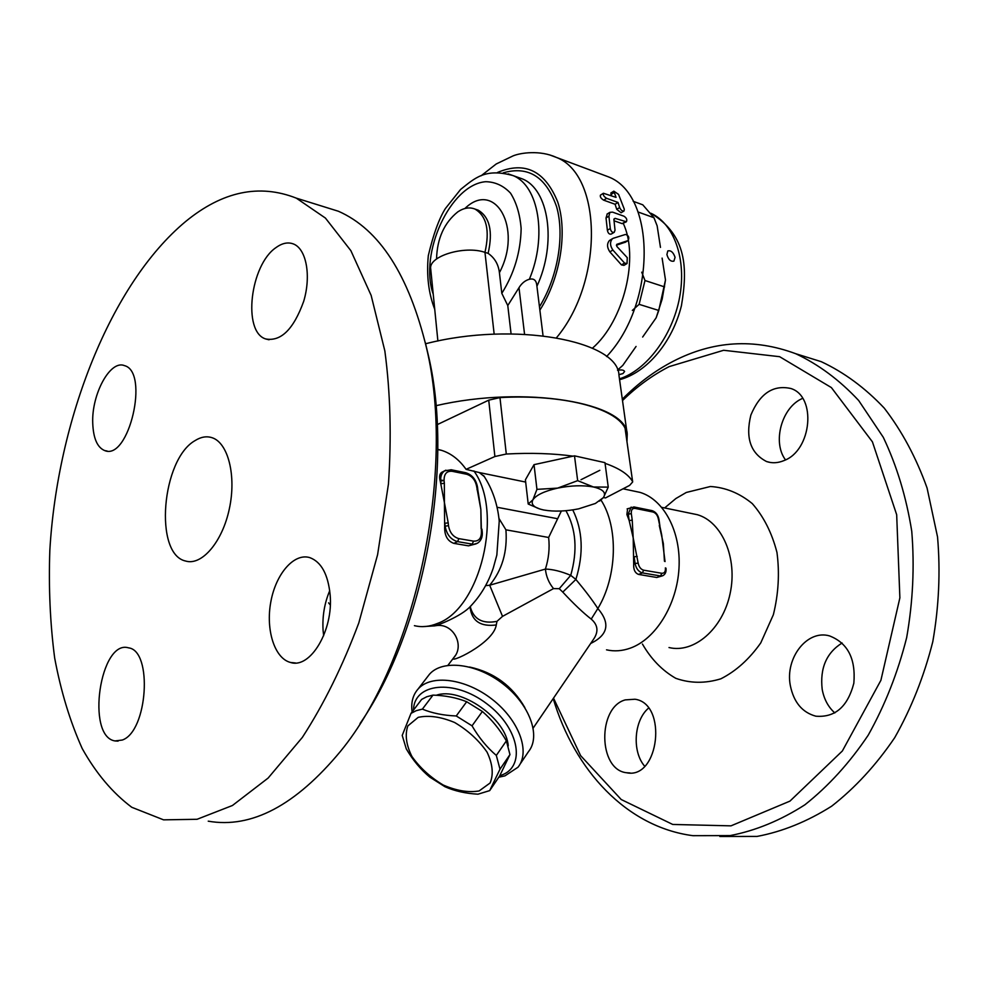 <?xml version="1.0" encoding="UTF-8"?>
<svg xmlns="http://www.w3.org/2000/svg" width="989" height="989" viewBox="0 0 989 989"><rect width="100%" height="100%" fill="white"/><g stroke="black" fill="none" stroke-linecap="round" stroke-linejoin="round"><path stroke-width="1.48" d="M318.507 205.057L338.436 211.263C379.467 229.361 408.828 274.954 426.543 348.029C456.114 471.617 415.961 659.725 340.451 751.38C295.6 805.454 251.527 828.72 208.234 821.179M360.033 723.552C424.269 630.722 454.507 466.412 428.497 355.916L425.295 342.515M329.733 590.693C324.479 603.129 322.266 616.283 323.069 630.141L323.65 635.717M185.697 221.462C222.438 191.359 259.303 183.595 296.292 198.134L325.418 218.062L350.872 250.674L371.147 295.414L384.845 350.91C390.408 392.522 391.607 436.878 388.454 483.98L377.6 554.681L358.797 622.934C342.689 666.03 323.873 704.193 302.337 737.423L268.118 778.071L232.427 805.503L197.071 819.288L163.568 819.844L131.772 807.284C112.573 792.881 96.069 773.324 82.235 748.586C70.071 721.537 60.885 691.336 54.667 657.994C50.142 623.429 48.535 587.553 49.833 550.354C57.461 419.818 110.756 283.707 185.697 221.462M92.731 423.069C91.532 394.141 110.298 359.551 124.478 365.633C149.623 371.876 128.879 460.911 104.723 450.588C97.305 447.523 93.312 438.35 92.731 423.069M122.29 740.044L114.984 740.934C85.647 736.558 100.149 638.956 128.595 647.857C152.875 650.737 147.707 731.427 122.29 740.044M330.153 594.97C333.466 630.475 310.299 669.096 290.556 662.469C274.546 658.513 265.559 629.758 270.825 601.856C275.844 573.892 293.968 552.764 309.767 557.611C321.301 561.888 328.088 574.337 330.153 594.97M276.067 247.547C282.298 243.022 288.158 241.86 293.671 244.06C306.442 249.216 311.325 275.956 303.672 301.398C293.609 329.238 280.95 341.761 265.695 338.955C242.317 331.958 250.155 264.854 276.067 247.547M195.068 440.599C200.903 436.915 206.54 435.939 211.992 437.682C228.076 442.676 236.544 475.647 229.349 508.791C222.389 542.009 201.768 565.992 185.672 561.047C153.678 554.384 161.64 459.279 195.068 440.599M328.571 602.845L330.277 604.959M484.449 476.723L479.319 472.569L466.079 469.342C459.304 459.749 451.145 453.419 441.576 450.354L437.781 449.352M479.22 498.716L480.852 509.459L481.408 531.439C481.581 538.152 478.96 541.379 473.533 541.131L458.871 538.634L457.573 541.626L472.235 544.111L473.533 541.131M476.154 543.839L468.514 545.841L453.864 543.369C447.399 541.082 444.333 535.383 444.654 526.272L444.42 502.647L440.278 481.21C439.067 476.97 439.499 474.04 441.601 472.396L442.565 471.901M539.821 509.001L528.213 504.031L525.406 479.801L534.023 464.657L573.076 456.152C553.086 453.419 530.833 452.702 506.294 454.025L499.964 397.59C563.236 394.079 615.282 407.987 625.048 428.126L632.676 481.94L629.597 485.401L605.491 497.937L603.488 497.529C606.418 492.782 603.092 489.271 593.474 486.996C583.09 485.055 571.135 485.426 557.611 488.121C544.444 491.125 536.199 495.019 532.886 499.841L536.94 489.357L557.611 488.121L577.663 480.654L593.474 486.996L608.247 487.12L603.475 497.529L599.519 501.151M466.079 469.342L494.896 456.522L506.294 454.025M605.058 463.347C619.225 468.279 628.374 474.3 632.478 481.383M596.491 460.763L583.164 457.783L604.959 462.654L608.247 487.12M632.676 481.94L625.048 428.126M437.249 424.627L488.727 400.162L494.896 456.522M499.964 397.59L488.727 400.162M440.674 480.073L444.086 480.567L440.735 480.975L441.007 483.708L444.358 483.3L444.086 480.567C443.987 473.929 446.682 470.838 452.158 471.296L451.033 469.738M528.213 504.031L532.886 499.841C530.574 504.501 534.109 507.864 543.505 509.941L543.925 510.027C554.149 511.783 565.72 511.387 578.664 508.841L595.403 503.463L603.475 497.529M534.023 464.657L536.94 489.357M583.164 457.783L574.498 455.842L577.663 480.654M574.498 455.842L573.076 456.152M511.078 333.862L507.777 305.552L518.99 287.7C521.71 283.25 525.159 280.443 529.362 279.269C533.603 278.243 536.063 280.06 536.73 284.721L536.743 284.881M507.777 305.552L501.806 293.337L499.42 272.68C498.419 264.323 494.661 257.882 488.121 253.357L484.956 252.368C489.938 230.499 486.625 216.084 475.004 209.087C469.627 206.911 463.89 207.826 457.808 211.856C444.234 222.76 437.138 238.46 436.545 258.97M606.578 356.559C656.56 303.771 656.239 194.462 608.186 176.771L601.535 174.274M626.828 263.68L623.923 265.373L621.463 264.904L609.854 251.861C606.925 247.423 606.801 243.628 609.484 240.475L609.879 240.253M625.382 242.157L616.394 245.235M626.21 221.87L622.155 223.638L614.07 220.794M614.095 232.366L611.326 234.034C609.348 234.554 608.037 233.305 607.382 230.276L606.022 217.963L607.295 213.933M623.898 211.053L621.104 212.759L616.74 209.322L615.084 204.266L603.673 200.161C600.978 198.468 599.903 196.799 600.447 195.13L600.57 195.056M611.474 195.711L610.905 193.003M615.109 218.359L626.371 221.771C627.372 219.781 626.569 217.914 623.972 216.208L612.574 212.141L609.879 212.338L608.915 216.183L610.287 228.508C610.955 231.525 612.278 232.786 614.256 232.267L615.022 230.14L613.909 219.657L615.109 218.359L613.909 219.101M618.014 202.448L619.658 207.529C620.857 210.187 622.304 211.337 624.022 210.978L624.306 209.198L618.545 194.376L613.835 191.161L616.06 197.38L603.414 193.263C602.857 194.944 603.92 196.626 606.616 198.319L618.014 202.448L615.084 204.266M613.267 238.287L612.451 238.708C609.78 241.835 609.929 245.618 612.883 250.056L624.566 263.086L627.026 263.569L627.261 257.647L616.852 246.459L616.765 244.345L628.151 240.537C629.511 237.422 628.621 235.394 625.481 234.455L613.267 238.287M617.532 370.096L622.786 365.386L636.063 346.447M660.467 247.398L657.141 225.813L653.964 217.728L642.776 204.81L633.183 201.299M617.618 370.306C621.537 369.565 623.861 369.96 624.591 371.505L622.934 373.595L618.867 374.683M666.907 254.532L667.798 250.934C670.913 250.168 673.336 252.306 675.067 257.338L673.905 261.121C670.69 261.813 668.354 259.613 666.907 254.532M665.486 280.011L662.173 299.098L656.164 317.766L658.761 310.459L665.486 280.011L662.111 258.092M642.652 337.039L656.164 317.766M638.09 212.005L653.964 217.728M641.725 272.185L644.989 280.517L664.571 286.897M644.989 280.517L639.117 304.34L632.317 310.435M600.459 195.13L603.401 193.263M639.117 304.34L658.761 310.459M494.166 334.171L484.956 252.368C464.669 245.185 427.891 256.2 430.734 269.119L437.892 341.02M458.871 538.634C453.197 536.978 449.735 532.651 448.487 525.641L448.215 522.86L444.84 523.268L445.112 526.049C446.608 534.468 450.761 539.66 457.573 541.626L453.864 543.369M448.215 522.86L444.42 502.647L444.358 483.3M465.51 472.68L466.647 474.238C472.149 476.006 475.524 480.258 476.747 487.021L480.852 509.459L481.124 528.695M477.032 489.716L477.86 490.223L479.282 498.988M590.754 643.369L591.36 643.147C608.186 634.641 610.349 623.095 597.851 608.519L591.224 619.102C598.122 625.073 598.765 631.971 593.165 639.809L533.207 728.015M632.824 490.865L640.13 492.411C664.015 499.63 681.186 531.859 678.986 568.378C676.921 604.885 655.62 639.178 630.302 648.141C622.217 651.022 614.293 651.59 606.529 649.835M662.296 575.895L656.77 577.477L638.597 574.424C635.012 573.076 633.38 569.627 633.702 564.064L633.195 537.929L629.165 520.535L626.902 514.54L627.607 508.68M661.69 534.876L665.041 561.567M633.825 506.924L635.025 508.383L653.037 512.03C655.781 512.945 657.561 515.257 658.353 518.978L661.74 535.111M659.292 525.48L663.347 543.567L664.447 561.233M631.143 507.11L628.262 513.946L629.165 520.535L632.231 520.177L631.316 513.575C631.081 509.916 632.317 508.185 635.025 508.383M637.237 556.411L634.159 556.77L635.086 563.495L638.165 563.124L633.195 537.929L632.231 520.177M690.928 513.378L697.356 514.7C722.057 521.747 737.831 558.179 730.105 593.598C722.699 629.103 693.907 653.68 669.009 647.535M664.633 507.95L675.883 498.518L686.304 492.46L710.399 486.501C725.567 487.453 739.537 493.152 752.295 503.611C763.706 516.629 771.927 532.898 776.958 552.431C779.703 573.076 778.504 593.845 773.361 614.725L760.776 642.875C749.328 659.144 736.026 671.123 720.857 678.813C705.318 683.572 690.297 683.411 675.808 678.33C662.271 670.579 651.158 659.156 642.442 644.049M622.501 400.57C636.829 386.588 652.381 375.276 669.145 366.622L723.639 350.279L779.641 356.695L831.378 387.577L872.422 441.836L896.677 514.725L899.879 597.851L880.902 680.308L842.356 750.985L789.939 801.127L730.982 825.852L672.743 824.455L621.203 799.52L580.605 755.608L553.519 698.147M784.054 460.553C778.034 463.075 772.224 463.421 766.623 461.566C750.54 453.321 745.286 437.818 750.874 415.046C759.911 393.461 773.237 384.61 790.866 388.504C816.778 396.379 811.833 450.391 784.054 460.553M790.322 685.525C784.907 658.093 807.172 629.313 829.524 635.902C847.758 642.974 855.868 658.748 853.841 683.214C847.721 706.764 835.037 717.754 815.814 716.184C802.215 712.451 793.722 702.227 790.322 685.525M625.258 699.891L634.975 699.235C667.835 703.525 659.193 779.975 626.494 772.73C598.098 769.788 597.393 707.333 625.258 699.891M553.21 698.593C574.485 770.27 626.593 826.989 692.893 835.68L730.117 835.594C755.571 830.698 780.482 820.45 804.848 804.823C828.399 786.206 849.514 762.989 868.206 735.186C885.007 705.194 897.827 672.668 906.666 637.608C912.934 601.868 914.627 566.4 911.747 531.217C906.283 497.022 896.8 465.72 883.288 437.299L858.675 400.52C839.537 380.036 818.558 364.434 795.762 353.728C753.977 338.201 713.143 340.711 673.262 361.257C654.817 370.826 637.831 383.472 622.316 399.185M799.149 354.779L821.191 361.653C844.013 372.309 865.016 387.787 884.203 408.061C901.869 430.932 916.16 457.573 927.064 487.985L937.547 536.978C940.514 571.63 938.932 606.541 932.788 641.713C924.072 676.192 911.376 708.186 894.711 737.67C876.143 765.016 855.126 787.85 831.675 806.171C807.37 821.525 782.509 831.613 757.08 836.422L719.844 836.484M648.487 708.173C633.961 720.474 631.835 751.492 644.667 766.215M842.109 642.986C826.47 652.777 819.832 668.205 822.18 689.296C823.985 699.124 828.201 707.011 834.827 712.933M802.462 398.443C781.743 407.122 772.088 442.306 785.513 459.873M455.348 655.522L453.827 657.598C446.62 665.065 493.548 643.777 496.268 624.961C480.889 626.89 472.21 621.339 470.245 608.309L470.603 606.183M483.658 475.61C492.435 488.937 497.628 504.13 499.235 521.191L496.849 555.039L493.264 568.082C488.109 583.201 480.431 596.021 470.232 606.554C461.579 616.209 435.976 626.136 434.604 625.889L422.118 626.63M436.062 625.654C453.308 622.699 464.966 645.52 453.827 657.598L447.918 665.337M496.268 624.961L496.973 621.352C482.694 624.108 473.83 619.398 470.368 607.184M601.065 500.162C618.533 527.137 617.309 576.426 597.851 608.519C592.646 600.434 585.327 590.742 575.882 579.443L562.778 592.102C573.768 603.908 583.25 612.908 591.224 619.102M496.973 621.352L502.523 616.37L489.679 585.228L485.624 585.649M572.767 509.904C582.818 530.302 583.856 553.481 575.882 579.443L570.727 575.351L559.255 588.69L562.778 592.102M502.523 616.37L553.519 588.591C548.846 582.917 546.138 576.414 545.409 569.071L489.679 585.228C502.128 570.22 507.542 551.751 505.923 529.82L499 518.508M553.519 588.591L559.255 588.69M565.943 510.707C576.13 529.066 577.724 550.613 570.727 575.351C561.332 571.395 552.888 569.293 545.409 569.071C548.747 558.575 549.822 548.042 548.635 537.472L505.923 529.82M561.356 511.016L548.635 537.472M435.976 405.688C525.443 384.968 627.001 402.696 627.224 434.282L626.989 441.168M599.829 470.307L581.013 479.702M619.027 375.696L618.966 375.288C618.496 340.661 514.144 320.931 425.591 343.764M519.954 764.312L528.485 751.64C541.144 736.15 529.77 704.588 503.203 684.042C476.797 663.31 442.54 659.218 429.461 674.263L427.236 677.156M498.815 777.206L504.934 775.871L517.989 767.229C530.636 751.813 519.027 720.103 492.213 699.347C465.559 678.392 431.105 674.078 418.05 689.061C412.846 695.007 410.868 702.623 412.104 711.919M413.513 710.077C413.847 683.139 454.013 678.652 486.773 703.748C519.942 728.337 526.358 768.206 499.989 775.586L499.816 775.636M436.26 695.279C460.491 686.477 506.393 718.57 508.235 745.842M489.703 790.607L499.593 776.056L509.953 754.607L506.38 740.872C499.68 729.301 491.681 719.51 482.36 711.474L466.684 701.733C456.646 697.727 445.421 695.514 432.997 695.106L426.84 696.713L421.648 699.408L411.004 713.366L416.208 710.683L422.377 709.125C432.193 713.18 443.48 715.467 456.238 715.962L472.037 725.827C478.874 737.584 486.959 747.449 496.317 755.423L499.989 769.195L489.703 790.607L477.984 794.192C465.559 793.499 454.532 791.002 444.926 786.7L429.856 777.156C420.708 769.566 412.846 760.145 406.281 748.871L402.214 735.42L411.004 713.366M432.997 695.106L422.377 709.125M418.174 717.359L407.827 725.938C404.81 734.778 406.195 744.977 411.943 756.523C420.016 767.872 430.45 777.379 443.245 785.043C456.461 790.78 468.415 792.745 479.109 790.953L490.099 782.991C493.696 774.362 492.683 764.077 487.058 752.135C478.812 740.266 467.995 730.376 454.606 722.489C440.871 716.765 428.732 715.047 418.174 717.359M466.684 701.733L456.238 715.962M482.36 711.474L472.037 725.827M506.38 740.872L496.317 755.423M509.953 754.607L499.989 769.195M473.892 470.937C503.747 511.622 480.493 608.631 437.521 623.416C429.585 626.717 421.883 627.471 414.416 625.666M525.666 482.063L479.319 472.569M524.553 334.233L518.99 287.7M529.362 279.269C547.35 236.47 538.721 185.759 513.13 175.622L508.198 173.866M501.806 293.337C514.218 273.496 520.659 251.898 521.141 228.546C519.979 214.341 516.431 202.535 510.534 193.152C503.488 185.697 495.217 181.889 485.723 181.704C450.279 184.448 418.854 253.444 433.231 294.228M536.916 286.266C556.955 243.133 548.907 189.295 522.279 178.873L513.13 175.622C485.253 167.87 475.066 177.983 460.577 189.468L445.347 208.605C438.992 218.767 433.306 234.467 428.299 255.694C426.42 275.437 428.558 293.3 434.727 309.285M539.462 306.813C557.821 277.007 564.88 235.469 556.584 206.664C546.138 176.895 528.361 165.62 503.253 172.84M556.523 337.706C603.834 281.506 602.313 174.46 556.238 157.362L549.488 154.853M539.87 310.138C560.269 278.206 567.785 232.378 557.734 202.016C545.075 170.8 525.011 160.947 497.529 172.457M625.048 221.87L622.155 223.638M610.287 228.508L607.382 230.276M608.915 216.183L606.022 217.963M619.658 207.529L616.74 209.322M606.616 198.319L603.673 200.161M613.909 192.67L610.905 194.561M612.883 250.056L609.854 251.861M624.566 263.086L621.463 264.904M627.78 240.735L624.838 242.478M619.584 379.702C647.35 372.334 672.569 341.737 681.421 305.737C687.652 268.971 687.306 235.419 650.836 213.228C674.115 223.687 686.836 259.378 679.554 297.652C672.396 335.939 646.41 370.294 619.473 378.849M499.42 272.68C523.107 228.261 494.846 179.269 464.904 208.506M488.121 253.357C493.091 231.525 489.765 217.123 478.144 210.138L475.004 209.087M448.487 525.641L444.654 526.272M481.952 529.164L482.236 531.909L481.408 531.439M468.514 545.841L477.489 543.208C481.111 540.798 482.694 537.027 482.236 531.909M445.878 470.183L444.58 470.851C441.687 472.915 440.402 476.29 440.735 480.975L440.278 481.21M452.158 471.296L466.647 474.238M441.601 472.396L444.58 470.851L451.231 469.775L465.708 472.717C472.26 474.819 476.216 479.752 477.576 487.528L476.747 487.021M658.353 518.978L658.946 519.336C658.019 514.75 655.707 511.845 652.035 510.633L651.825 510.584M653.037 512.03L652.035 510.633L634.023 506.961L627.113 508.902M626.902 514.54L631.316 513.575M665.399 567.871C665.671 571.568 664.472 573.373 661.802 573.286L660.541 575.969L662.964 575.635C665.399 574.213 666.413 571.741 665.993 568.193M633.702 564.064L635.086 563.495C636.162 568.626 638.585 571.766 642.368 572.903L643.641 570.183C640.798 569.33 638.981 566.969 638.165 563.124M638.597 574.424L642.368 572.903L660.541 575.969L656.77 577.477M661.802 573.286L643.641 570.183M524.85 707.605C512.277 685.834 493.857 672.297 469.577 667.031M497.257 507.295L557.03 518.619M428.497 355.916L426.543 348.029M296.292 198.134L338.423 211.263M104.723 450.588L107.084 451.021M114.984 740.934L118.087 741.132M290.556 662.469L295.451 662.964M265.695 338.955L269.045 339.783M441.576 450.354L437.781 449.55M543.048 335.753L536.73 284.721M608.186 176.771L556.238 157.362C540.006 149.92 520.585 152.776 513.093 155.879L496.206 163.989L481.037 175.832M609.879 212.338L606.986 214.119M613.835 191.161L610.794 193.065M612.451 238.708L609.484 240.488M627.978 240.648L625.221 242.293M623.095 223.057C639.401 256.72 624.084 320.819 592.448 348.202M477.576 487.528L477.86 490.223M640.13 492.411L623.058 488.801M659.886 525.839L658.946 519.336M661.765 507.357L697.356 514.7M795.762 353.728L821.191 361.653M626.482 772.73L630.055 772.953M766.623 461.566L770.382 462.481M618.966 375.288L627.224 434.282M429.461 674.263L418.05 689.061"/></g></svg>
